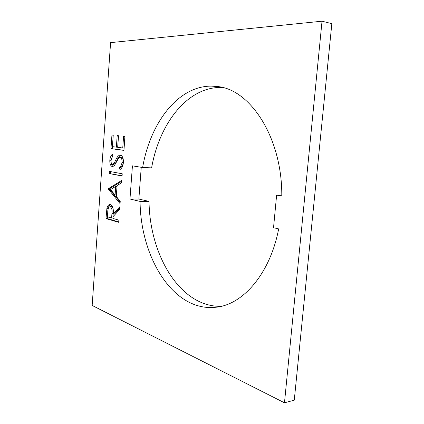 <?xml version="1.0" encoding="UTF-8"?>
<svg xmlns="http://www.w3.org/2000/svg" width="424" height="424" viewBox="0 0 424 424"><rect width="100%" height="100%" fill="white"/><g stroke="black" fill="none" stroke-linecap="round" stroke-linejoin="round"><path stroke-width="0.64" d="M222.234 87.45L220.517 87.424C186.571 87.492 159.122 124.492 151.617 167.867L142.634 167.528L132.431 165.837L129.967 199.02L140.068 201.416C140.519 257.506 173.437 312.552 216.431 307.188C242.936 304.501 270.093 273.809 278.658 228.896L273.533 227.725L276.618 195.125L281.79 196.031C282.294 137.567 250.181 89.347 217.533 86.544L211.067 86.109C177.306 86.268 150.08 123.718 142.634 167.528M120.061 203.615L108.115 188.818L121.757 180.407L121.582 182.797L117.125 185.521L116.33 196.513L120.236 201.225L120.061 203.615M322.028 21.2L110.585 42.628L92.162 305.455L284.472 402.8L294.272 400.176L331.838 23.665L322.028 21.2L284.472 402.8M124.969 136.401L123.946 150.388L110.971 148.633L111.941 135.039L113.24 135.171L112.424 146.64L116.362 147.154L117.194 135.585L118.529 135.728L117.692 147.329L122.743 147.987L123.596 136.258L124.969 136.401M120.331 154.988C122.504 155.815 123.527 158.343 123.405 162.567C122.981 166.049 121.836 168.376 119.971 169.552L119.457 167.363C120.798 166.473 121.662 164.804 122.043 162.35C122.186 159.546 121.556 157.823 120.156 157.182L118.805 157.866L114.385 165.614L112.344 166.632C110.526 165.927 109.689 163.786 109.821 160.214C110.145 157.463 111.008 155.433 112.413 154.14L113.054 156.212C112.016 157.172 111.364 158.656 111.093 160.664C110.971 162.726 111.422 163.987 112.445 164.459L114.21 163.145L115.72 160.097C116.886 157.081 118.413 155.375 120.299 154.983L120.331 154.988M122.239 173.792L122.08 175.997L109.201 173.533L109.355 171.386L122.239 173.792M118.858 220.151L118.699 222.33L105.995 218.588L106.88 208.55C107.42 206.022 108.412 204.681 109.853 204.527L110.394 204.601C112.789 205.963 113.727 209.101 113.219 214.014L119.833 206.742L119.637 209.445L113.028 216.675L112.901 218.424L118.858 220.151M221.148 306.329C179.988 307.257 149.614 254.808 149.036 201.416L138.849 199.042L141.245 167.3M281.785 195.167L276.618 195.125M149.036 201.416L140.068 201.416M138.849 199.042L129.967 199.02M123.956 150.282L110.971 148.633M112.259 148.707L113.224 135.171M118.487 135.722L117.66 147.234L116.362 147.154M124.9 136.39L124.047 148.061L122.743 147.987M121.036 168.598L120.755 167.416L119.457 167.363M120.755 167.416C122.101 166.526 122.965 164.851 123.347 162.403L122.043 162.35M123.347 162.403C123.49 159.604 122.865 157.887 121.46 157.246L120.156 157.182M112.795 166.648L112.344 166.632M113.203 166.542C112.016 165.885 111.321 164.401 111.109 162.09M111.077 160.998L111.109 160.272L109.821 160.214M111.109 160.272L112.789 155.343M113.738 164.512L115.503 163.198L114.21 163.145M115.503 163.198L117.013 160.15L115.72 160.097M117.013 160.15C118.015 157.696 119.292 156.021 120.84 155.126M122.091 175.785L109.201 173.533M110.489 173.57L110.627 171.625M120.167 202.168L109.376 189.136L108.094 189.12M109.376 189.136L109.397 188.834L108.115 188.818M109.397 188.834L121.693 181.276M115.09 195.024L116.388 195.029L117.008 186.401L115.715 186.385L110.542 189.544L115.09 195.024L115.715 186.385M118.725 221.922L107.277 218.561L105.995 218.588M107.277 218.561L108.162 208.539L106.88 208.55M108.162 208.539C108.586 206.467 109.371 205.168 110.51 204.638M119.722 208.285L114.512 213.998L113.219 214.014M113.213 209.514C112.943 207.951 112.381 207.023 111.528 206.737L109.927 206.705C108.459 207.389 107.728 209.286 107.733 212.392L107.415 216.834L111.597 218.047L111.931 213.675C112.402 210.24 111.841 207.93 110.24 206.742L109.927 206.705M111.597 218.047L112.89 218.021L113.309 212.101M111.528 206.737L110.24 206.742M107.617 213.844L106.329 213.86M113.224 213.659L111.931 213.675M120.087 157.182L121.391 157.246M112.599 164.475L113.886 164.523"/></g></svg>
